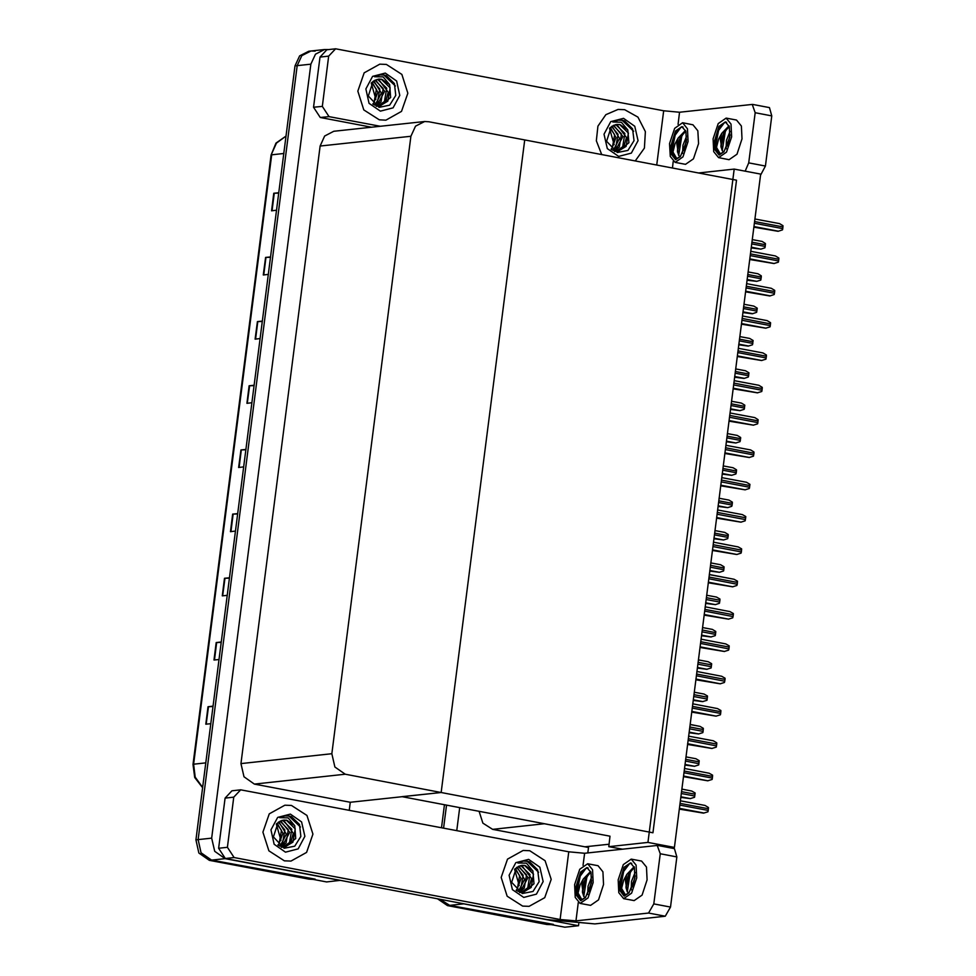 <?xml version="1.0" encoding="UTF-8"?>
<svg xmlns="http://www.w3.org/2000/svg" width="976" height="976" viewBox="0 0 976 976"><rect width="100%" height="100%" fill="white"/><g stroke="black" fill="none" stroke-linecap="round" stroke-linejoin="round"><path stroke-width="1.46" d="M609.036 844.24L584.856 846.851L588.491 847.546L587.808 852.89M479.07 811.349L482.925 823.097L492.624 829.332L544.303 823.744L610.061 836.249L608.731 846.631L622.176 849.181M492.624 829.332L584.856 846.851M578.744 923.723L578.487 925.736L564.884 927.2L449.729 905.313L440.225 899.335L449.729 905.313L553.392 924.394M443.604 828.063L446.544 805.176L443.604 828.063M456.707 830.552L459.635 807.664M578.487 925.736L461.538 903.386M734.159 169.08L647.905 842.41L674.379 847.436L760.633 174.118L734.159 169.08L698.45 172.935M674.379 847.436L670.573 847.851M647.905 842.41L608.731 846.631M610.061 836.249L401.941 796.697L441.115 792.475L524.71 139.922L736.477 180.157L652.883 832.711L441.115 792.475L524.71 139.922L428.83 121.695L424.682 121.536L415.544 126.209L410.957 136.237L331.852 753.777L334.841 767.026L345.236 774.249L441.115 792.475L350.262 802.272L349.262 810.129M340.258 880.34L326.643 881.926L211.487 860.039L201.093 852.817L198.104 839.567L297.241 65.66L301.828 55.632L310.966 50.959L315.114 51.13M340.246 880.462L225.09 858.575L214.696 851.353L211.694 838.103L310.844 64.196L315.431 54.156L324.569 49.483L328.302 49.581M424.682 121.536L333.829 131.333L324.691 136.006L320.104 146.034L240.999 763.586L243.988 776.823L254.382 784.057L350.262 802.272M551.318 924.626L547.072 924.467L447.545 905.557L437.48 898.823M441.518 827.66L444.446 804.773M315.163 879.132L211.487 860.039L201.093 852.817L198.104 839.567L297.241 65.66L301.828 55.632L310.966 50.959L324.569 49.483M213 706.526L208.022 706.697L205.777 724.204L210.804 723.667M213.049 706.16L208.022 706.697M221.223 642.342L216.245 642.525L214 660.02L219.027 659.483M221.259 641.976L216.245 642.525M229.445 578.158L224.468 578.341L222.223 595.848L227.249 595.299M229.482 577.792L224.468 578.341M237.656 513.986L232.691 514.157L230.446 531.664L235.46 531.115M237.705 513.62L232.691 514.157M278.77 193.077L273.805 193.248L271.56 210.755L276.574 210.218M278.819 192.711L273.805 193.248M270.547 257.249L265.582 257.432L263.337 274.939L268.351 274.39M270.596 256.895L265.582 257.432M262.324 321.433L257.359 321.616L255.114 339.123L260.128 338.574M262.373 321.067L257.359 321.616M254.102 385.618L249.136 385.801L246.891 403.295L251.906 402.759M254.15 385.252L249.136 385.801M245.879 449.802L240.913 449.973L238.669 467.48L243.683 466.943M245.928 449.436L240.913 449.973M313.089 879.352L308.843 879.193L209.315 860.283L198.921 853.048L195.92 839.799L295.057 65.892L299.644 55.864L308.782 51.191L310.966 50.959M680.784 797.368L690.227 798.6L694.558 797.246L695.095 793.037L691.691 790.999L681.846 789.157L691.691 790.999M679.296 809.043L703.611 813.093L707.929 811.739L708.222 810.495L708.478 807.53L705.075 805.493L680.345 800.82L705.075 805.493M379.286 119.853L385.849 120.121L401.465 111.41L407.834 93.159L401.819 74.383L386.386 64.416L379.81 64.148L364.207 72.846L357.826 91.11L363.853 109.873L379.286 119.853L363.853 109.873L357.826 91.11L364.207 72.846L379.81 64.148L386.386 64.416L401.819 74.383L407.834 93.159L401.465 111.41L385.849 120.121L379.286 119.853M635.278 160.93L644.404 148.169L645.404 131.675L637.95 117.157L624.616 109.69L618.052 109.422L605.864 114.656L597.885 126.197L596.336 140.849L601.643 154.537L596.336 140.849L597.885 126.197L605.864 114.656L618.052 109.422L624.616 109.69L637.95 117.157L645.404 131.675L644.404 148.169L635.278 160.93M322.3 106.335L328.997 116.571L320.287 117.51L313.601 107.275L322.3 106.335L328.729 56.157L320.018 57.096L326.887 49.739L335.585 48.8L328.729 56.157M313.601 107.275L320.018 57.096M320.287 117.51L371.612 127.258M752.728 104.42L769.405 107.58L771.821 115.876L755.156 112.704L752.191 104.395L679.564 112.24L678.015 124.318M745.237 171.19L748.726 162.882L765.404 166.054L771.821 115.876M765.404 166.054L760.487 175.192M748.726 162.882L755.156 112.704M656.763 165.017L663.704 110.837L335.585 48.8M380.323 126.319L328.997 116.571M663.704 110.837L679.564 112.24M284.358 860.856L290.921 861.125L306.537 852.414L312.906 834.163L306.891 815.387L291.458 805.42L284.882 805.151L269.278 813.85L262.91 832.113L268.925 850.877L284.358 860.856L268.925 850.877L262.91 832.113L269.278 813.85L284.882 805.151L291.458 805.42L306.891 815.387L312.906 834.163L306.537 852.414L290.921 861.125L284.358 860.856M522.587 906.118L529.163 906.387L544.767 897.688L551.147 879.425L545.12 860.661L529.687 850.694L523.124 850.425L507.508 859.124L501.139 877.387L507.166 896.151L522.587 906.118L507.166 896.151L501.139 877.387L507.508 859.124L523.124 850.425L529.687 850.694L545.12 860.661L551.147 879.425L544.767 897.688L529.163 906.387L522.587 906.118M227.371 847.339L234.069 857.575L225.371 858.514L218.673 848.278L227.371 847.339L233.801 797.16L225.102 798.1L231.959 790.743L240.669 789.804L233.801 797.16M218.673 848.278L225.102 798.1M225.371 858.514L547.231 919.673L594.823 923.857L665.278 916.244L648.601 913.085L575.962 920.917L560.102 919.526L234.069 857.575M657.812 845.423L674.477 848.583L676.905 856.879L660.227 853.707L657.263 845.399L584.636 853.244L583.087 865.322M648.601 913.085L653.798 903.886L670.475 907.058L676.905 856.879M670.475 907.058L665.278 916.244M653.798 903.886L660.227 853.707M560.102 919.526L568.776 851.841L240.669 789.804M568.776 851.841L584.636 853.244M684.932 765.05L694.363 766.27L698.694 764.928L699.231 760.707L695.827 758.669L685.982 756.827L695.827 758.669M689.068 732.72L698.511 733.952L702.83 732.598L703.123 731.353L703.379 728.377L699.975 726.351L690.117 724.509M693.216 700.402L702.647 701.622L706.978 700.28L707.515 696.059L704.111 694.021L694.265 692.179L704.111 694.021M683.432 776.713L707.746 780.763L712.077 779.421L712.358 778.177L712.614 775.2L709.21 773.175L684.493 768.502L709.21 773.175M687.58 744.395L711.894 748.446L716.213 747.091L716.726 744.102L716.75 742.882L713.358 740.845L688.629 736.172L713.358 740.845M691.716 712.065L716.03 716.116L720.361 714.774L720.642 713.517L720.898 710.552L717.494 708.527L692.765 703.855M695.851 679.747L720.166 683.798L724.497 682.444L725.009 679.442L725.034 678.235L721.63 676.197L696.913 671.525M675.087 162.37L685.506 164.358L693.436 158.844L698.511 143.557L697.901 130.76L693.021 124.769L682.602 122.793L674.672 128.295L669.597 143.582L670.207 156.38L675.087 162.37L683.017 156.868L688.092 141.581L687.482 128.783L682.602 122.793M680.211 156.746L678.649 155.404L676.807 144.021L678.222 138.031L675.026 143.875L672.964 152.036L676.429 158.71L680.394 156.526L686.323 141.776L685.823 131.418L681.882 126.575L675.465 131.028L671.171 145.241L674.306 134.883L680.797 127.38L683.066 127.051M682.651 126.819L680.797 127.38M672.964 152.036L676.868 158.746M682.578 153.525L682.932 145.192L686.567 136.091M683.981 150.682L686.543 139.507M678.222 138.031L685.494 130.43M678.649 155.404L677.417 150.975L677.966 144.241L680.284 137.47L685.75 131.174M680.394 156.526L675.587 159.747L671.268 154.269L671.171 145.241M670.963 151.878L674.44 134.615M677.515 151.951L680.687 136.701M684.225 150.072L686.506 139.922M675.599 159.747L671.793 152.122L675.099 135.127L680.87 127.356M678.674 155.44L681.724 136.384L683.956 132.382M718.604 157.673L729.023 159.661L736.953 154.147L742.041 138.86L741.431 126.063L736.551 120.072L726.132 118.096L718.19 123.598L713.114 138.885L713.724 151.683L718.604 157.673L726.534 152.171L731.61 136.884L731 124.086L726.132 118.096M723.741 152.049L722.179 150.707L720.325 139.324L721.74 133.334L718.543 139.178L716.494 147.339L719.946 154.013L723.911 151.829L729.853 137.079L729.353 126.721L725.412 121.878L718.995 126.331L714.7 140.544L717.836 130.186L724.326 122.683L726.595 122.354M726.168 122.122L724.326 122.683M716.494 147.339L720.386 154.049M726.107 148.828L726.449 140.495L730.085 131.394M727.498 145.985L730.06 134.81M721.74 133.334L729.023 125.733M727.474 127.685L725.241 131.687L722.179 150.707L720.935 146.278L721.484 139.544L723.814 132.773L729.279 126.477M723.911 151.829L719.105 155.05L714.798 149.572L714.7 140.544M714.481 147.181L717.958 129.918M721.044 147.254L724.204 132.004M727.754 145.375L730.036 135.225M719.117 155.05L715.323 147.425L718.629 130.43L724.399 122.659M580.159 903.373L590.578 905.362L598.508 899.848L603.583 884.561L602.973 871.763L598.105 865.773L587.674 863.797L579.744 869.299L574.669 884.585L575.279 897.383L580.159 903.373L588.089 897.871L593.164 882.585L592.554 869.787L587.674 863.797M585.295 897.749L583.733 896.407L581.879 885.025L583.294 879.034L580.098 884.878L578.048 893.04L581.501 899.713L585.466 897.53L591.395 882.78L590.907 872.422L586.954 867.579L580.549 872.032L576.255 886.245L579.378 875.887L585.881 868.384L588.15 868.054M587.723 867.823L585.881 868.384M578.048 893.04L581.94 899.75M587.662 894.528L588.003 886.196L591.639 877.095M589.053 891.686L591.615 880.511M583.294 879.034L590.578 871.434M583.733 896.407L582.489 891.979L583.038 885.244L585.368 878.473L590.834 872.178M585.466 897.53L580.659 900.75L576.352 895.273L576.255 886.245M576.035 892.881L579.512 875.618M582.599 892.955L585.759 877.705M589.309 891.076L591.59 880.925M580.671 900.75L576.865 893.125L580.171 876.131L585.942 868.359M583.746 896.444L586.796 877.387L589.028 873.386M623.676 898.676L634.107 900.665L642.037 895.151L647.112 879.864L646.502 867.066L641.622 861.076L631.204 859.1L623.274 864.602L618.198 879.888L618.808 892.686L623.676 898.676L631.606 893.174L636.694 877.888L636.084 865.09L631.204 859.1M628.812 893.052L627.251 891.71L625.409 880.328L626.824 874.337L623.627 880.181L621.566 888.343L625.03 895.016L628.995 892.833L634.925 878.083L634.424 867.725L630.484 862.882L624.067 867.335L619.772 881.548L622.908 871.19L629.398 863.687L631.667 863.357M631.252 863.126L629.398 863.687M621.566 888.343L625.47 895.053M631.179 889.831L631.533 881.499L635.156 872.398M632.582 886.989L635.144 875.814M626.824 874.337L634.095 866.737M627.251 891.71L626.019 887.282L626.568 880.547L628.886 873.776L634.351 867.481M628.995 892.833L624.176 896.053L619.87 890.576L619.772 881.548M619.565 888.184L623.03 870.921M626.116 888.258L629.276 873.008M632.826 886.379L635.108 876.228M624.201 896.053L620.394 888.428L623.701 871.434L629.471 863.662M627.275 891.747L630.313 872.69L632.558 868.689M614.148 144.631L609.488 128.368M622.42 120.292L624.664 120.914L632.619 128.795L634.046 140.642L627.897 150.414L617.259 152.561L606.547 141.252L611.354 126.673L616.905 124.379L620.041 124.513L627.849 129.918L621.346 122.183L612.806 121.963L618.345 120.133L622.42 120.292M623.505 118.377L634.803 126.233L638.06 140.629L631.362 153.134L618.625 156.428L607.328 148.572L604.071 134.176L610.781 121.671L623.505 118.377M611.659 149.718L618.638 151.146L628.947 142.752L627.849 129.918M614.502 151.121L618.638 151.146M618.198 151.182L626.128 146.4L628.385 133.151L619.614 124.55L616.759 124.403M614.746 151.548L616.027 151.292M616.454 151.17L622.664 146.778L624.933 133.529L616.149 124.928L615.014 124.769M614.49 151.573L616.466 151.304M616.893 151.195L624.079 145.9L626.458 137.506L617.015 124.83L615.453 124.647M614.685 150.89L619.211 147.144L621.48 133.895L613.294 125.44M615.124 150.987L622.92 136.567L613.721 125.245M612.867 150.292L615.758 147.522L618.028 134.273L611.623 126.477M613.331 150.475L619.553 138.385L612.037 126.172M611.122 149.243L612.306 147.888L614.575 134.639L609.915 127.905M611.513 149.596L616.027 137.518L610.342 127.502M633.607 131.26L622.066 120.329L618.259 120.133M375.919 99.357L371.246 83.094M384.19 75.018L386.423 75.64L394.389 83.521L395.817 95.367L389.668 105.14L379.017 107.299L368.306 95.977L373.125 81.398L378.676 79.105L381.799 79.239L389.619 84.644L383.117 76.921L374.564 76.689L380.103 74.859L384.19 75.018M385.264 73.102L396.573 80.959L399.818 95.367L393.121 107.872L380.396 111.154L369.099 103.297L365.841 88.901L372.539 76.396L385.264 73.102M373.418 104.444L380.396 105.872L390.705 97.478L389.619 84.644M376.26 105.847L380.396 105.872M379.957 105.908L387.887 101.126L390.156 87.877L381.372 79.288L378.529 79.129M376.504 106.274L377.797 106.018M378.212 105.896L384.434 101.504L386.703 88.255L377.919 79.654L376.773 79.495M376.248 106.299L378.237 106.03M378.651 105.92L385.849 100.626L388.216 92.232L378.786 79.556L377.212 79.373M376.443 105.615L380.982 101.87L383.239 88.621L375.065 80.166M376.895 105.713L384.678 91.293L375.492 79.971M374.638 105.03L377.529 102.248L379.786 88.999L373.381 81.203M375.089 105.201L381.311 93.11L373.796 80.91M372.893 103.981L374.064 102.626L376.333 89.365L371.685 82.631M373.283 104.322L377.797 92.244L372.1 82.228M395.365 85.986L383.824 75.067L380.018 74.871M519.22 885.635L514.559 869.372M527.491 861.296L529.736 861.918L537.691 869.799L539.13 881.645L532.969 891.417L522.331 893.565L511.619 882.255L516.438 867.676L521.989 865.383L525.112 865.517L532.92 870.921L526.43 863.187L517.878 862.967L523.417 861.137L527.491 861.296M528.577 859.38L539.874 867.237L543.132 881.633L536.434 894.138L523.709 897.432L512.4 889.575L509.155 875.179L515.853 862.674L528.577 859.38M516.731 890.722L523.709 892.149L534.018 883.756L532.92 870.921M519.574 892.125L523.709 892.149M523.27 892.186L531.2 887.404L533.469 874.154L524.685 865.553L521.843 865.395M519.818 892.552L521.099 892.296M521.526 892.174L527.748 887.782L530.005 874.52L521.233 865.932L520.086 865.773M519.561 892.564L521.538 892.308M521.965 892.198L529.163 886.903L531.53 878.51L522.087 865.834L520.525 865.651M519.757 891.893L524.283 888.148L526.552 874.899L518.378 866.444M520.196 891.991L527.992 877.57L518.793 866.249M517.951 891.295L520.83 888.526L523.099 875.277L516.694 867.481M518.402 891.478L524.624 879.388L517.109 867.176M516.194 890.246L517.378 888.892L519.647 875.643L514.999 868.908M516.597 890.6L521.099 878.522L515.413 868.506M538.679 872.263L527.138 861.332L523.331 861.137M280.99 840.36L276.33 824.098M289.262 816.021L291.507 816.644L299.461 824.525L300.889 836.371L294.74 846.143L284.089 848.303L273.39 836.981L278.197 822.402L283.748 820.108L286.871 820.243L294.691 825.647L288.188 817.925L279.648 817.693L285.187 815.863L289.262 816.021M290.348 814.106L301.645 821.963L304.902 836.359L298.192 848.876L285.468 852.158L274.171 844.301L270.913 829.905L277.611 817.4L290.348 814.106M278.502 845.448L285.468 846.875L295.789 838.482L294.691 825.647M281.344 846.851L285.468 846.875M285.041 846.912L292.959 842.129L295.228 828.88L286.444 820.291L283.601 820.133M281.576 847.278L282.869 847.022M283.296 846.9L289.506 842.508L291.775 829.258L282.991 820.657L281.857 820.499M281.32 847.302L283.308 847.034M283.735 846.924L290.921 841.629L293.3 833.236L283.857 820.56L282.296 820.377M281.515 846.619L286.053 842.874L288.323 829.624L280.136 821.17M281.966 846.717L289.762 832.296L280.563 820.975M279.709 846.033L282.601 843.252L284.87 830.003L278.453 822.207M280.173 846.204L286.383 834.114L278.88 821.914M277.965 844.984L279.148 843.63L281.405 830.369L276.757 823.634M278.355 845.326L282.869 833.248L277.184 823.232M300.449 826.989L288.908 816.07L285.102 815.875M697.352 668.072L706.795 669.304L711.114 667.95L711.65 663.729L708.259 661.704L698.401 659.861L708.259 661.704M701.488 635.754L710.931 636.974L715.262 635.632L715.798 631.411L712.395 629.374L702.549 627.531L712.395 629.374M705.636 603.424L715.347 604.62L719.397 603.302L719.91 600.301L719.934 599.081L716.53 597.056L706.685 595.214M699.999 647.417L724.314 651.468L728.633 650.126L728.926 648.869L729.182 645.905L725.778 643.867L701.049 639.207M704.135 615.1L728.45 619.15L732.781 617.796L733.293 614.795L733.318 613.587L729.914 611.549L705.197 606.877M708.283 582.77L732.598 586.82L736.917 585.478L737.209 584.221L737.453 581.257L734.062 579.219L709.332 574.559M709.772 571.106L719.483 572.302L723.533 570.984L723.826 569.728L724.082 566.763L720.678 564.726L710.821 562.884M713.92 538.776L723.631 539.972L727.681 538.654L728.194 535.653L728.218 534.433L724.814 532.408L714.969 530.566M718.055 506.459L727.767 507.654L731.817 506.324L732.11 505.08L732.354 502.115L728.962 500.078L719.105 498.236M722.191 474.129L731.634 475.361L735.965 474.007L736.246 472.762L736.502 469.785L733.098 467.76L723.253 465.918M726.339 441.811L735.77 443.031L740.101 441.677L740.638 437.468L737.234 435.43L727.388 433.588L737.234 435.43M712.419 550.452L736.734 554.502L741.065 553.148L741.345 551.904L741.601 548.927L738.198 546.902L713.468 542.229L738.198 546.902M716.567 518.122L740.869 522.172L745.2 520.83L745.713 517.829L745.737 516.609L742.333 514.572L717.616 509.911L742.333 514.572M720.703 485.804L745.017 489.854L749.336 488.5L749.629 487.256L749.885 484.279L746.481 482.254L721.752 477.581L746.481 482.254M724.839 453.474L749.153 457.524L753.484 456.182L753.997 453.181L754.021 451.961L750.617 449.924L725.9 445.263L750.617 449.924M728.987 421.156L753.301 425.207L757.62 423.852L757.913 422.608L758.157 419.631L754.765 417.606L730.036 412.933L754.765 417.606M730.475 409.481L739.918 410.713L744.237 409.359L744.786 405.138L741.382 403.112L731.536 401.27L741.382 403.112M734.623 377.163L744.054 378.383L748.385 377.029L748.921 372.82L745.518 370.782L735.672 368.94L745.518 370.782M738.759 344.833L748.202 346.065L752.52 344.711L753.069 340.49L749.666 338.465L739.808 336.622L749.666 338.465M742.895 312.515L752.337 313.735L756.668 312.381L757.205 308.172L753.801 306.135L743.956 304.292L753.801 306.135M747.043 280.185L756.754 281.381L760.804 280.063L761.317 277.062L761.341 275.842L757.937 273.817L748.092 271.975M751.178 247.867L760.89 249.063L764.94 247.733L765.233 246.489L765.489 243.524L762.085 241.487L752.24 239.645M733.122 388.826L757.437 392.877L761.768 391.535L762.049 390.278L762.305 387.313L758.901 385.276L734.172 380.603L758.901 385.276M737.27 356.508L761.573 360.559L765.904 359.205L766.416 356.203L766.441 354.983L763.037 352.958L738.32 348.286M741.406 324.178L765.721 328.229L770.04 326.875L770.332 325.63L770.589 322.666L767.185 320.628L742.455 315.956M745.542 291.861L769.857 295.911L774.188 294.557L774.7 291.556L774.724 290.336L771.321 288.31L746.603 283.638M749.69 259.531L774.005 263.581L778.323 262.227L778.616 260.982L778.872 258.018L775.469 255.98L750.739 251.308M753.826 227.213L778.14 231.263L782.471 229.909L782.752 228.665L783.008 225.688L779.604 223.663L754.875 218.99L779.604 223.663M463.319 903.849L447.545 905.557M225.09 858.575L209.315 860.283M211.694 838.103L195.92 839.799M310.844 64.196L295.057 65.892M410.957 136.237L320.104 146.034M331.852 753.777L240.999 763.586M345.236 774.249L254.382 784.057M547.072 924.467L549.244 924.235M202.593 787.705L194.724 777.506L192.992 764.415L193.663 764.184L195.237 777.128L202.642 787.351M286.078 136.067L276.464 143.057L271.06 155.05L275.976 143.13L286.078 136.042M283.845 153.5L271.718 154.806L193.663 764.184L205.777 762.878M308.843 879.193L311.015 878.961M239.108 467.431L241.353 449.948M247.331 403.247L249.575 385.764M255.553 339.075L257.798 321.58M263.776 274.89L266.021 257.408M271.999 210.706L274.244 193.224M230.897 531.615L233.13 514.132M222.674 595.799L224.907 578.304M214.452 659.971L216.684 642.489M206.229 724.155L208.461 706.673M680.87 796.745L690.496 798.575M681.297 793.427L694.839 796.001M681.516 791.682L695.058 794.244M679.369 808.409L703.879 813.069M679.796 805.09L708.222 810.495M680.028 803.346L708.442 808.75M673.245 161.528L672.415 167.994M578.329 902.532L575.962 920.917M685.006 764.415L694.644 766.245M685.433 761.097L698.975 763.671M685.664 759.352L699.206 761.927M689.154 732.098L698.779 733.915M689.581 728.779L703.123 731.353M689.8 727.022L703.342 729.597M693.289 699.768L702.915 701.598M693.716 696.449L707.258 699.023M693.936 694.705L707.49 697.279M683.517 776.079L708.015 780.739M683.944 772.772L712.358 778.177M684.164 771.016L712.578 776.42M687.653 743.761L712.163 748.421M688.08 740.442L716.494 745.847M688.3 738.698L716.726 744.102M691.801 711.431L716.299 716.091M692.216 708.125L720.642 713.517M692.448 706.368L720.861 711.772M695.937 679.113L720.447 683.773M696.364 675.795L724.778 681.199M696.583 674.05L725.009 679.442M697.437 667.438L707.063 669.268M697.852 664.131L711.406 666.706M698.084 662.375L711.626 664.949M701.573 635.12L711.199 636.95M702 631.801L715.542 634.376M702.22 630.057L715.762 632.631M705.709 602.79L715.347 604.62M706.136 599.484L719.678 602.058M706.368 597.727L719.91 600.301M700.085 646.783L724.582 651.443M700.5 643.477L728.926 648.869M700.731 641.72L729.145 647.125M704.221 614.465L728.718 619.126M704.648 611.147L733.061 616.551M704.867 609.402L733.293 614.795M708.356 582.135L732.866 586.796M708.783 578.829L737.209 584.221M709.015 577.072L737.429 582.477M709.857 570.472L719.483 572.302M710.284 567.154L723.826 569.728M710.504 565.409L724.046 567.983M713.993 538.142L723.631 539.972M714.42 534.836L727.962 537.41M714.639 533.079L728.194 535.653M718.141 505.824L727.767 507.654M718.556 502.506L732.11 505.08M718.787 500.761L732.329 503.335M722.277 473.494L731.902 475.324M722.704 470.188L736.246 472.762M722.923 468.431L736.465 471.005M726.412 441.176L736.05 443.006M726.839 437.858L740.381 440.432M727.071 436.113L740.613 438.688M712.504 549.817L737.002 554.466M712.931 546.499L741.345 551.904M713.151 544.754L741.565 550.147M716.64 517.487L741.15 522.148M717.067 514.181L745.481 519.574M717.287 512.424L745.713 517.829M720.788 485.17L745.286 489.818M721.203 481.851L749.629 487.256M721.435 480.107L749.849 485.499M724.924 452.84L749.434 457.5M725.351 449.533L753.765 454.926M725.571 447.777L753.997 453.181M729.06 420.522L753.57 425.17M729.487 417.203L757.913 422.608M729.719 415.459L758.132 420.851M730.56 408.846L740.186 410.676M730.987 405.54L744.529 408.114M731.207 403.783L744.749 406.358M734.696 376.529L744.334 378.359M735.123 373.21L748.665 375.784M735.343 371.466L748.897 374.04M738.844 344.199L748.47 346.029M739.271 340.892L752.813 343.467M739.491 339.136L753.033 341.71M742.98 311.881L752.606 313.711M743.407 308.562L756.949 311.137M743.627 306.818L757.169 309.392M747.128 279.551L756.754 281.381M747.543 276.245L761.085 278.819M747.775 274.488L761.317 277.062M751.264 247.233L760.89 249.063M751.691 243.915L765.233 246.489M751.91 242.17L765.452 244.744M733.208 388.192L757.705 392.852M733.635 384.886L762.049 390.278M733.854 383.129L762.268 388.533M737.344 355.874L761.853 360.522M737.771 352.556L766.184 357.96M737.99 350.811L766.416 356.203M741.492 323.544L765.989 328.204M741.906 320.238L770.332 325.63M742.138 318.481L770.552 323.886M745.627 291.226L770.137 295.874M746.054 287.908L774.468 293.312M746.274 286.163L774.7 291.556M749.763 258.896L774.273 263.557M750.19 255.59L778.616 260.982M750.422 253.833L778.836 259.238M753.911 226.578L778.409 231.227M754.338 223.26L782.752 228.665M754.558 221.515L782.972 226.908M192.992 764.415L271.06 155.05M690.13 724.485L699.975 726.351M692.777 703.818L717.494 708.527M696.913 671.5L721.63 676.197M706.685 595.189L716.53 597.056M701.049 639.17L725.778 643.867M705.197 606.852L729.914 611.549M709.332 574.522L734.062 579.219M710.833 562.859L720.678 564.726M714.969 530.529L724.814 532.408M719.117 498.211L728.962 500.078M723.253 465.881L733.098 467.76M748.092 271.938L757.937 273.817M752.24 239.62L762.085 241.487M738.32 348.261L763.037 352.958M742.468 315.931L767.185 320.628M746.603 283.613L771.321 288.31M750.739 251.283L775.469 255.98"/></g></svg>
